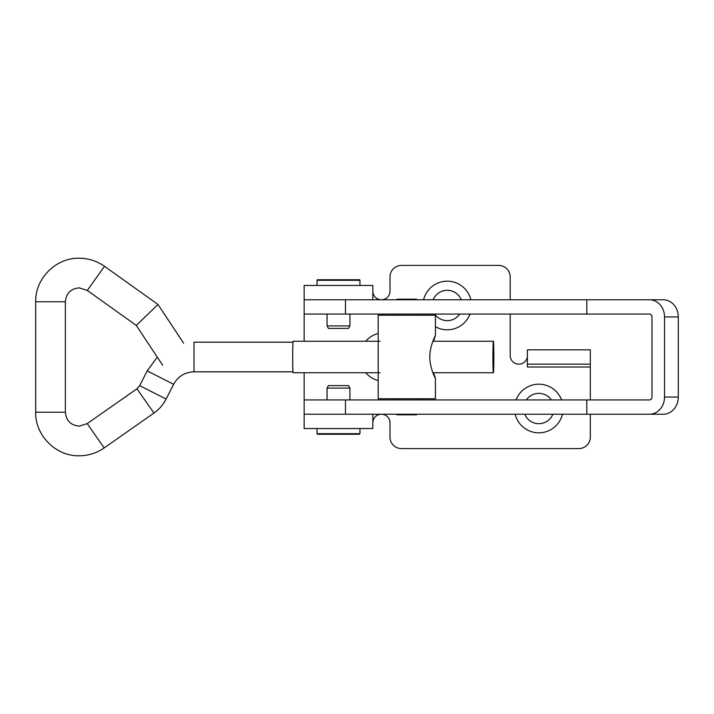<?xml version="1.0" encoding="UTF-8"?>
<svg xmlns="http://www.w3.org/2000/svg" width="714" height="714" viewBox="0 0 714 714"><rect width="100%" height="100%" fill="white"/><g stroke="black" fill="none" stroke-linecap="round" stroke-linejoin="round"><path stroke-width="1.07" d="M378.188 333.447A24.33 24.33 0 0 0 365.738 341.256M365.738 372.744A24.33 24.33 0 0 0 378.188 380.553M470.883 299.764A24.33 24.33 0 0 0 423.598 299.764M424.482 314.071A24.33 24.33 0 0 0 424.946 315.222M435.424 326.753A24.33 24.33 0 0 0 469.999 314.071M461.289 299.764A15.164 15.164 0 0 0 433.193 299.764M434.737 314.071A15.164 15.164 0 0 0 459.745 314.071M561.579 399.929A24.33 24.33 0 0 0 516.052 399.929M515.178 414.236A24.33 24.33 0 0 0 562.462 414.236M551.324 399.929A15.164 15.164 0 0 0 526.316 399.929M524.772 414.236A15.164 15.164 0 0 0 552.859 414.236M527.369 357A8.648 8.648 0 0 1 518.846 364.158A8.648 8.648 0 0 1 510.198 355.501L510.198 314.071M510.198 299.764L510.198 276.871A11.451 11.451 0 0 0 498.747 265.421L401.447 265.421A11.451 11.451 0 0 0 390.005 276.871L390.005 291.178A8.586 8.586 0 0 1 381.419 299.764A8.586 8.586 0 0 1 372.833 291.178L372.833 299.764L372.833 285.457L372.833 299.764L304.146 299.764L304.146 341.256M372.833 422.822A8.586 8.586 0 0 1 381.419 414.236A8.586 8.586 0 0 1 390.005 422.822L390.005 437.129A11.451 11.451 0 0 0 401.447 448.579L578.884 448.579A11.451 11.451 0 0 0 590.326 437.129L590.326 414.236M590.326 399.929L590.326 364.158L527.369 364.158L527.369 367.014L590.326 367.014M304.146 372.744L304.146 414.236L372.833 414.236L372.833 428.543L304.146 428.543L304.146 414.236L586.801 414.236L586.801 399.929L304.146 399.929M664.529 397.064L678.3 397.064A17.172 15.056 90 0 1 663.244 414.236L649.481 414.236A17.172 15.056 -90 0 0 664.529 397.064L664.529 316.936A17.172 15.056 -90 0 0 649.481 299.764L304.146 299.764L304.146 285.457L372.833 285.457M527.369 364.158L527.369 349.842L590.326 349.842L590.326 364.158M586.801 299.764L586.801 314.071L649.481 314.071A2.865 2.508 -90 0 1 651.989 316.936L651.989 397.064A2.865 2.508 -90 0 1 649.481 399.929L586.801 399.929M678.3 397.064L678.3 316.936A17.172 15.056 90 0 0 663.244 299.764L649.481 299.764M586.801 314.071L304.146 314.071M649.481 414.236L586.801 414.236M317.596 279.736L359.383 279.736A0.571 0.571 0 0 1 359.954 280.307L317.025 280.307A0.571 0.571 0 0 1 317.596 279.736L359.383 279.736M327.048 325.905L349.94 325.905L348.503 328.386L328.476 328.386L327.048 325.905L327.048 314.071M359.954 285.457L359.954 280.307M317.025 285.457L317.025 280.307M349.94 325.905L349.94 314.071M357.785 434.264L317.596 434.264L317.025 433.693L359.954 433.693L357.785 434.264M349.94 388.095L327.048 388.095L328.476 385.614L348.503 385.614L349.94 388.095L349.94 399.929M319.194 434.264L359.383 434.264M433.532 341.256L435.388 335.598C434.906 336.089 429.56 347.316 429.828 357.009C429.569 366.737 434.915 377.902 435.415 378.42L433.532 372.744M417.11 299.764L416.539 299.193L397.073 299.193L396.502 299.764M417.11 414.236L416.539 414.807L397.073 414.807L396.502 414.236M435.424 378.384L435.424 398.778L378.188 398.778L378.188 315.222L435.424 315.222L435.424 335.616M380.08 341.256L293.151 341.256A15.744 0.464 90 0 0 292.695 357A15.744 0.464 90 0 0 293.151 372.744L380.08 372.744M492.928 357A15.744 0.464 90 0 0 493.392 372.744A15.744 0.464 90 0 0 493.856 357A15.744 0.464 90 0 0 493.392 341.256A15.744 0.464 90 0 0 492.928 357M292.999 371.824L194.003 371.824C184.872 372.172 178.072 376.332 173.618 384.319L166.103 399.072C163.194 404.731 159.142 409.399 153.947 413.067L104.208 447.901C96.693 453.087 88.366 455.719 79.236 455.782C55.969 456.38 35.102 435.504 35.7 412.237L35.7 301.763C35.102 278.496 55.969 257.62 79.236 258.218C88.509 258.289 96.934 260.985 104.521 266.313L87.295 290.446L136.294 325.414L157.99 304.467L183.623 343.211M194.003 371.824L194.003 342.176L292.999 342.176M664.529 316.936L678.3 316.936M345.478 299.764L345.478 314.071M345.478 399.929L345.478 414.236M173.618 384.319L147.209 370.861L139.694 385.614L136.945 388.782L87.197 423.625L79.236 426.133C70.802 425.312 66.17 420.68 65.349 412.237L65.349 301.763L35.7 301.763M104.208 447.91L87.197 423.625M35.7 412.237L65.34 412.237M87.295 290.446L79.236 287.867C70.802 288.688 66.17 293.32 65.349 301.763M153.938 413.067L136.936 388.782M166.094 399.072L139.685 385.614M317.025 428.543L317.025 433.693M327.048 388.095L327.048 399.929M359.954 428.543L359.954 433.693M395.36 399.929L395.36 398.778M395.36 314.071L395.36 315.222M418.252 314.071L418.252 315.222M418.252 399.929L418.252 398.778M157.285 357.143L147.2 370.869M432.88 372.744L493.392 372.744M104.521 266.313L157.99 304.467M136.294 325.414L162.605 365.175M432.88 341.256L493.392 341.256"/></g></svg>
